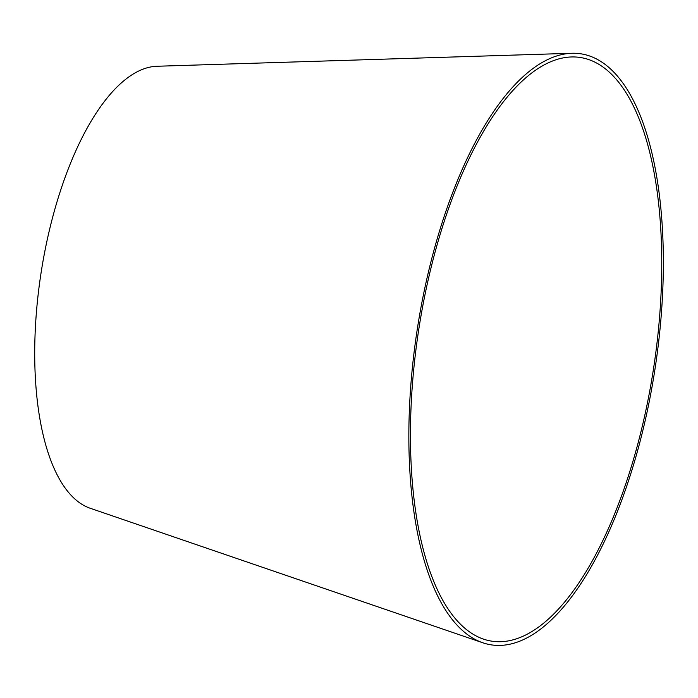 <?xml version="1.0" encoding="UTF-8"?>
<svg xmlns="http://www.w3.org/2000/svg" width="698" height="698" viewBox="0 0 698 698"><rect width="100%" height="100%" fill="white"/><g stroke="black" fill="none" stroke-linecap="round" stroke-linejoin="round"><path stroke-width="1.05" d="M410.694 452.732A295.175 119.026 98.6 0 0 483.601 639.159A295.175 119.026 98.6 0 0 653.764 367.078A295.175 119.026 98.6 0 0 571.226 56.966A295.175 119.026 98.6 0 0 410.694 452.732M409.107 454.032A298.901 120.536 98.6 0 0 482.937 642.823A298.901 120.536 98.6 0 0 655.256 367.305A298.901 120.536 98.6 0 0 571.671 53.275A298.901 120.536 98.6 0 0 409.107 454.032M571.671 53.275L156.788 66.266A224.102 90.374 98.6 0 0 34.9 366.738A224.102 90.374 98.6 0 0 90.251 508.275L482.937 642.823"/></g></svg>
